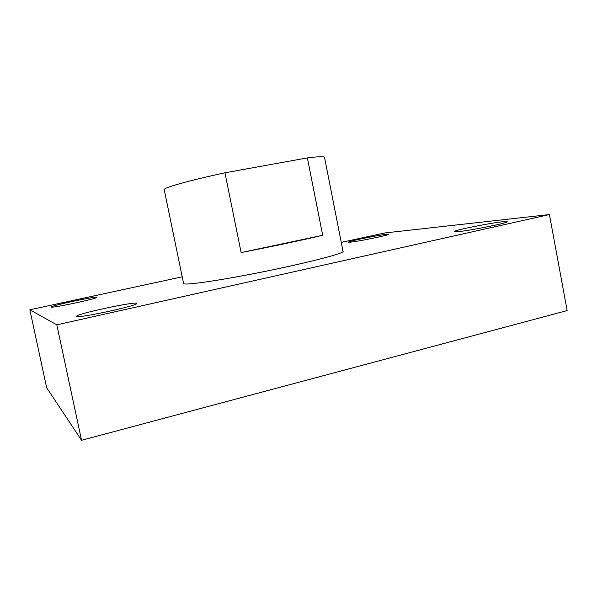 <?xml version="1.0" encoding="UTF-8"?>
<svg xmlns="http://www.w3.org/2000/svg" width="597" height="597" viewBox="0 0 597 597"><rect width="100%" height="100%" fill="white"/><g stroke="black" fill="none" stroke-linecap="round" stroke-linejoin="round"><path stroke-width="0.9" d="M224.95 172.802C188.167 180.712 163.056 187.876 164.22 189.659L183.585 283.478C183.197 285.403 208.957 282.135 245.703 275.172C295.903 265.777 345.872 253.277 343.021 251.33L324.514 157.339C324.29 156.339 318.574 156.533 307.38 157.906L224.95 172.802L241.121 252.568C271.337 246.695 304.873 239.569 322.686 235.27L241.121 252.568M307.38 157.906L322.686 235.27M182.212 276.814L29.85 309.791L56.819 324.828L549.419 214.562L384.819 232.964L341.26 242.389M549.419 214.562L567.15 310.582L81.55 440.287L46.656 387.737L29.85 309.791M56.819 324.828L81.55 440.287M76.849 316.455C79.274 318.35 139.362 305.268 136.706 303.463C137.392 300.806 75.364 314.022 76.662 316.298L76.849 316.455M51.32 307.089C52.446 308.224 98.572 298.328 96.759 297.358C97.445 295.799 50.252 305.798 51.238 307.022L51.32 307.089M458.071 231.651C470.182 230.629 508.92 222.771 507.174 221.696C507.547 219.748 452.75 230.076 454.227 231.643L458.071 231.651M350.342 242.166C357.939 241.546 390.125 234.927 388.766 234.263C389.244 233.017 347.506 241.203 348.544 242.151L350.342 242.166"/></g></svg>
